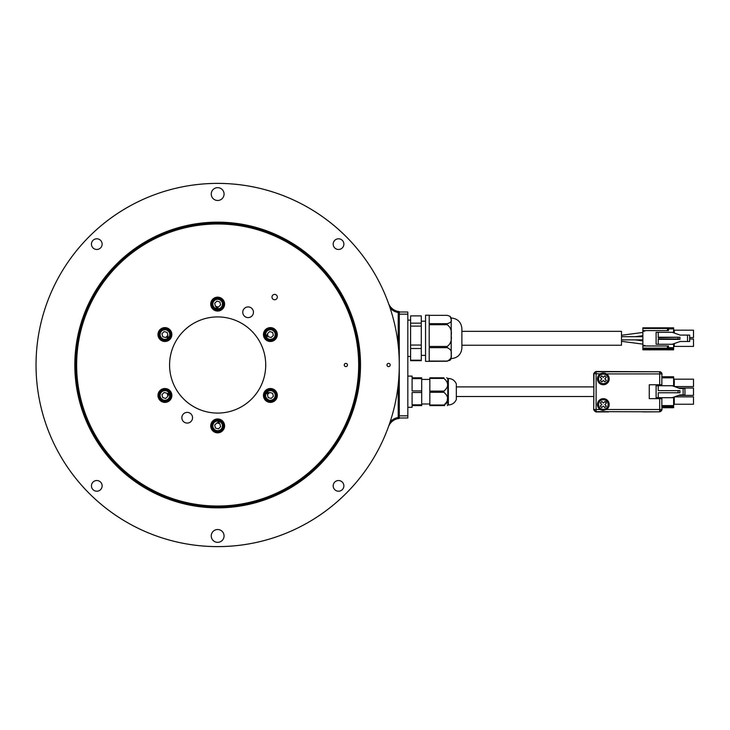 <?xml version="1.0" encoding="UTF-8"?>
<svg xmlns="http://www.w3.org/2000/svg" width="730" height="730" viewBox="0 0 730 730"><rect width="100%" height="100%" fill="white"/><g stroke="black" fill="none" stroke-linecap="round" stroke-linejoin="round"><path stroke-width="1.09" d="M601.757 407.513L600.279 405.971L601.821 404.493L600.343 402.951L601.885 401.473L603.363 403.015L604.905 401.536L606.384 403.088L604.841 404.566L606.32 406.108L604.778 407.586L603.299 406.035L601.757 407.513M606.657 407.997A4.809 4.809 0 0 1 599.859 407.851A4.809 4.809 0 0 1 600.005 401.053A4.809 4.809 0 0 1 606.803 401.208A4.809 4.809 0 0 1 606.657 407.997M346.084 493.425A181.624 181.624 0 0 1 89.233 493.425A181.624 181.624 0 0 1 89.233 236.575A181.624 181.624 0 0 1 346.084 236.575A181.624 181.624 0 0 1 346.084 493.425M100.567 489.648A5.338 5.338 0 0 0 100.567 482.092A5.338 5.338 0 0 0 93.011 482.092A5.338 5.338 0 0 0 93.011 489.648A5.338 5.338 0 0 0 100.567 489.648M342.306 482.092A5.338 5.338 0 0 0 334.751 482.092A5.338 5.338 0 0 0 334.751 489.648A5.338 5.338 0 0 0 342.306 489.648A5.338 5.338 0 0 0 342.306 482.092M334.751 240.352A5.338 5.338 0 0 0 334.751 247.908A5.338 5.338 0 0 0 342.306 247.908A5.338 5.338 0 0 0 342.306 240.352A5.338 5.338 0 0 0 334.751 240.352M93.011 247.908A5.338 5.338 0 0 0 100.567 247.908A5.338 5.338 0 0 0 100.567 240.352A5.338 5.338 0 0 0 93.011 240.352A5.338 5.338 0 0 0 93.011 247.908M389.729 366.132A1.606 1.606 0 0 0 389.729 363.868A1.606 1.606 0 0 0 387.457 363.868A1.606 1.606 0 0 0 387.457 366.132A1.606 1.606 0 0 0 389.729 366.132M222.194 198.596A6.406 6.406 0 0 0 222.194 189.535A6.406 6.406 0 0 0 213.124 189.535A6.406 6.406 0 0 0 213.124 198.596A6.406 6.406 0 0 0 222.194 198.596M222.194 540.465A6.406 6.406 0 0 0 222.194 531.404A6.406 6.406 0 0 0 213.124 531.404A6.406 6.406 0 0 0 213.124 540.465A6.406 6.406 0 0 0 222.194 540.465M318.663 466.005A142.843 142.843 0 0 0 318.663 263.995A142.843 142.843 0 0 0 116.654 263.995A142.843 142.843 0 0 0 116.654 466.005A142.843 142.843 0 0 0 318.663 466.005M318.134 465.475A142.094 142.094 0 0 0 318.134 264.525A142.094 142.094 0 0 0 117.183 264.525A142.094 142.094 0 0 0 117.183 465.475A142.094 142.094 0 0 0 318.134 465.475M217.659 316.92A48.08 48.08 0 0 0 169.579 365A48.08 48.08 0 0 0 217.659 413.08A48.08 48.08 0 0 0 265.729 365A48.08 48.08 0 0 0 217.659 316.92A48.08 48.08 0 0 0 169.579 365A48.08 48.08 0 0 0 217.659 413.08A48.08 48.08 0 0 0 265.729 365A48.08 48.08 0 0 0 217.659 316.92A48.08 48.08 0 0 0 169.579 365A48.08 48.08 0 0 0 217.659 413.08M398.918 418.089L399.274 418.418A12.821 12.821 0 0 0 388.433 426.813A181.624 181.624 0 0 1 36.035 365A181.624 181.624 0 0 1 388.433 303.187A12.821 12.821 0 0 0 399.274 311.582L398.206 312.522A13.888 13.888 0 0 1 390.121 308.06M168.393 401.463A6.944 6.944 0 0 0 170.929 391.974A6.944 6.944 0 0 0 161.449 389.437A6.944 6.944 0 0 0 158.903 398.918A6.944 6.944 0 0 0 168.393 401.463M221.126 431.914A6.944 6.944 0 0 0 223.672 422.424A6.944 6.944 0 0 0 214.182 419.878A6.944 6.944 0 0 0 211.645 429.368A6.944 6.944 0 0 0 221.126 431.914M273.869 401.463A6.944 6.944 0 0 0 276.405 391.974A6.944 6.944 0 0 0 266.924 389.437A6.944 6.944 0 0 0 264.379 398.918A6.944 6.944 0 0 0 273.869 401.463M273.869 340.563A6.944 6.944 0 0 0 276.405 331.082A6.944 6.944 0 0 0 266.924 328.536A6.944 6.944 0 0 0 264.379 338.026A6.944 6.944 0 0 0 273.869 340.563M221.126 310.122A6.944 6.944 0 0 0 223.672 300.632A6.944 6.944 0 0 0 214.182 298.086A6.944 6.944 0 0 0 211.645 307.576A6.944 6.944 0 0 0 221.126 310.122M168.393 340.563A6.944 6.944 0 0 0 170.929 331.082A6.944 6.944 0 0 0 161.449 328.536A6.944 6.944 0 0 0 158.903 338.026A6.944 6.944 0 0 0 168.393 340.563M346.659 366.387A1.606 1.606 0 0 0 347.243 364.197A1.606 1.606 0 0 0 345.062 363.613A1.606 1.606 0 0 0 344.469 365.803A1.606 1.606 0 0 0 346.659 366.387M189.882 422.36A5.338 5.338 0 0 0 191.835 415.069A5.338 5.338 0 0 0 184.535 413.107A5.338 5.338 0 0 0 182.582 420.407A5.338 5.338 0 0 0 189.882 422.36M250.773 316.893A5.338 5.338 0 0 0 252.735 309.593A5.338 5.338 0 0 0 245.435 307.64A5.338 5.338 0 0 0 243.482 314.931A5.338 5.338 0 0 0 250.773 316.893M147.15 242.871A141.018 141.018 0 0 0 95.53 435.509A141.018 141.018 0 0 0 288.168 487.129A141.018 141.018 0 0 0 339.788 294.491A141.018 141.018 0 0 0 147.15 242.871M273.321 294.756A2.674 2.674 0 0 1 276.971 295.741A2.674 2.674 0 0 1 275.986 299.382A2.674 2.674 0 0 1 272.345 298.406A2.674 2.674 0 0 1 273.321 294.756M274.589 391.335A5.877 5.877 0 0 1 274.507 399.648A5.877 5.877 0 0 1 266.195 399.556A5.877 5.877 0 0 1 266.286 391.253A5.877 5.877 0 0 1 274.589 391.335A5.877 5.877 0 0 1 274.507 399.648A5.877 5.877 0 0 1 266.195 399.556M264.096 395.605A6.305 6.305 0 0 0 264.096 395.696L264.525 395.149M264.525 395.751L264.096 395.751A6.305 6.305 0 0 0 270.547 401.746A6.305 6.305 0 0 0 276.697 395.45A6.305 6.305 0 0 0 270.547 389.145A6.305 6.305 0 0 0 264.096 395.149M267.089 339.924A6.305 6.305 0 0 0 267.244 340.007L267.198 339.487M267.718 339.788L267.509 340.153A6.305 6.305 0 0 0 275.922 337.57A6.305 6.305 0 0 0 273.549 329.093A6.305 6.305 0 0 0 265.008 331.274A6.305 6.305 0 0 0 266.988 339.851M220.944 309.483A6.305 6.305 0 0 0 221.017 309.438L220.332 309.337M220.852 309.036L221.062 309.41A6.305 6.305 0 0 0 223.042 300.824A6.305 6.305 0 0 0 214.501 298.643A6.305 6.305 0 0 0 212.129 307.129A6.305 6.305 0 0 0 220.542 309.702M170.784 334.249L171.212 334.249A6.305 6.305 0 0 0 164.77 328.254A6.305 6.305 0 0 0 158.62 334.55A6.305 6.305 0 0 0 164.77 340.855A6.305 6.305 0 0 0 171.212 334.851M168.219 390.076A6.305 6.305 0 0 0 168.073 389.993L168.11 390.513M167.599 390.212L167.809 389.847A6.305 6.305 0 0 0 159.386 392.43A6.305 6.305 0 0 0 161.768 400.907A6.305 6.305 0 0 0 170.3 398.726A6.305 6.305 0 0 0 168.329 390.149M214.374 420.516A6.305 6.305 0 0 0 214.291 420.562L214.985 420.662M214.465 420.964L214.246 420.589A6.305 6.305 0 0 0 212.275 429.176A6.305 6.305 0 0 0 220.807 431.357A6.305 6.305 0 0 0 223.188 422.871A6.305 6.305 0 0 0 214.766 420.298M268.932 328.856A5.877 5.877 0 0 1 276.086 333.09A5.877 5.877 0 0 1 271.852 340.244A5.877 5.877 0 0 1 264.707 336.01A5.877 5.877 0 0 1 268.932 328.856A5.877 5.877 0 0 1 276.086 333.09A5.877 5.877 0 0 1 271.852 340.244M212.001 302.521A5.877 5.877 0 0 1 219.237 298.442A5.877 5.877 0 0 1 223.316 305.688A5.877 5.877 0 0 1 216.071 309.766A5.877 5.877 0 0 1 212.001 302.521A5.877 5.877 0 0 1 219.237 298.442A5.877 5.877 0 0 1 223.316 305.688M160.719 338.665A5.877 5.877 0 0 1 160.81 330.352A5.877 5.877 0 0 1 169.123 330.444A5.877 5.877 0 0 1 169.031 338.747A5.877 5.877 0 0 1 160.719 338.665A5.877 5.877 0 0 1 160.81 330.352A5.877 5.877 0 0 1 169.123 330.444M166.376 401.144A5.877 5.877 0 0 1 159.231 396.91A5.877 5.877 0 0 1 163.456 389.756A5.877 5.877 0 0 1 170.61 393.99A5.877 5.877 0 0 1 166.376 401.144A5.877 5.877 0 0 1 159.231 396.91A5.877 5.877 0 0 1 163.456 389.756M223.316 427.479A5.877 5.877 0 0 1 216.071 431.558A5.877 5.877 0 0 1 212.001 424.312A5.877 5.877 0 0 1 219.237 420.234A5.877 5.877 0 0 1 223.316 427.479A5.877 5.877 0 0 1 216.071 431.558A5.877 5.877 0 0 1 212.001 424.312M447.198 361.24L425.553 361.368L425.553 315.214L429.194 315.214L429.194 323.682L447.198 323.682C450.583 322.733 451.925 321.346 451.195 319.512L451.195 317.997L450.091 316.346L451.195 319.512L451.195 335.581C451.925 340.353 450.583 343.976 447.198 346.458L429.194 346.458L429.194 324.695L447.198 324.695C450.592 327.204 451.925 330.827 451.195 335.581L451.195 354.351C451.925 357.289 450.592 359.525 447.198 361.067L429.194 361.067L429.194 347.644L447.198 347.644C450.592 349.177 451.925 351.413 451.195 354.351L451.195 358.594L450.091 360.237L447.198 361.067M451.213 317.997L451.213 358.594C457.454 358.029 461.013 354.643 461.88 348.438L461.88 328.144C461.013 321.939 457.454 318.554 451.213 317.997L451.195 317.997M448.357 404.958C452.135 404.776 454.79 402.96 456.323 399.511L456.323 383.907C454.79 380.458 452.135 378.642 448.357 378.459L448.357 404.958L447.782 404.958L447.782 378.459L446.687 377.821M443.913 378.414L443.913 377.821C448.868 377.821 448.868 377.821 443.913 377.821L429.833 377.821L429.833 391.116L443.913 391.116C448.868 386.891 448.868 382.657 443.913 378.414L429.833 378.414M444.698 405.597L443.913 405.597C448.868 405.597 448.868 405.597 443.913 405.597L429.833 405.597L429.833 405.004L443.913 405.004C448.868 400.779 448.868 396.545 443.913 392.302L429.833 392.302L429.833 391.116M421.712 392.503L421.712 404.803L412.094 404.803L412.094 392.503L421.712 392.503L421.712 390.915L412.094 390.915L412.094 378.615L421.712 378.615L421.712 377.821L412.094 377.821L412.094 376.114L407.824 376.114M606.457 409.503L659.692 409.503L659.692 411.638A2.135 2.135 -45 0 0 661.827 409.503L659.883 411.829L596.118 411.638L596.118 409.503L600.206 409.503L603.327 410.406L606.457 409.503A5.877 5.877 0 0 0 603.327 398.653A5.877 5.877 0 0 0 600.206 409.503A5.877 5.877 0 0 0 603.327 410.406M673.626 386.261L673.626 376.753L661.827 376.753L661.827 376.032L661.864 384.765L659.692 384.765L659.692 373.915L606.457 373.915A5.877 5.877 0 0 0 597.688 380.512A5.877 5.877 0 0 0 608.975 380.512A5.877 5.877 0 0 0 606.457 373.915L603.327 373.012L600.206 373.915L593.682 373.614L593.828 386.9L456.323 386.9M621.495 341.312L642.856 344.131M635.255 339.897L642.856 340.892M621.495 339.879L642.856 339.897M642.856 335.69L635.255 336.685L642.856 336.685L621.495 336.703M461.88 331.347L621.495 331.347L621.495 345.235L461.88 345.235M621.495 335.271L642.856 332.451M600.279 377.446L601.757 375.904L603.299 377.373L604.778 375.831L606.32 377.31L604.841 378.852L606.384 380.33L604.905 381.881L603.363 380.403L601.885 381.945L600.343 380.467L601.821 378.925L600.279 377.446M600.005 382.365A4.809 4.809 0 0 1 599.859 375.567A4.809 4.809 0 0 1 606.657 375.421A4.809 4.809 0 0 1 606.803 382.21A4.809 4.809 0 0 1 600.005 382.365M693.5 330.772L693.5 333.865M693.5 339.614L693.5 342.717M643.933 345.983L643.933 345.345L645.001 345.6M645.001 330.982L643.933 331.238L643.933 330.599M658.241 337.224L678.818 337.224L658.241 337.652L658.241 332.305L656.106 332.305L656.106 344.277L672.129 344.277L680.178 341.494M680.178 335.088L672.129 332.305L673.626 332.305L673.626 332.844M678.079 337.652L678.079 338.93L679.931 339.359L679.931 337.224L678.818 337.224M658.241 339.359L678.818 339.359M679.931 341.494L689.658 341.494L689.658 335.088L679.931 335.088M678.079 338.93L658.241 338.93L658.241 344.277M687.514 341.494L687.514 335.088M672.184 332.323L658.241 332.305M668.498 348.119L668.498 345.983L668.498 348.119L642.856 348.119L642.856 348.757L645.001 348.757L645.001 348.119L645.001 348.757L642.856 348.757L642.856 349.296L673.626 349.296L673.626 344.277L672.129 344.277M642.856 348.119L642.856 345.983L668.498 345.983M643.933 348.119L644.991 348.757L673.626 348.757M674.274 343.511L674.274 346.403L673.626 347.042L674.274 346.403L673.626 347.042L674.274 346.403L693.5 346.403L693.5 339.03L689.658 339.03M689.658 337.552L693.5 337.552L693.5 330.179L674.274 330.179L673.626 329.54L674.274 330.179L673.626 329.54L674.274 330.179L674.274 333.072M667.43 330.599L642.856 330.599L642.856 328.463L668.498 328.463L668.498 330.599L667.43 330.599L667.43 328.463M668.498 330.599L668.498 328.463M643.933 345.345L642.856 345.345L642.856 331.238L643.933 331.238M642.856 345.983L642.856 345.345M642.856 331.238L642.856 330.599M643.933 328.463L644.991 327.825L642.856 327.825L645.001 327.825L642.856 327.825L642.856 328.463L645.001 328.463L645.001 327.825L642.856 327.907M645.001 328.463L645.001 327.825L673.626 327.825L673.626 332.305M673.626 343.739L673.626 344.277M674.274 346.403L673.626 347.042M659.883 411.829L642.856 411.902M456.323 396.518L593.828 396.518L593.682 409.804L596.118 411.638A2.135 2.135 -135 0 1 593.974 409.503L596.118 409.503L596.118 371.78L659.692 371.78L659.692 373.915L661.827 373.915A2.135 2.135 -135 0 0 659.692 371.78L595.817 371.479L593.682 373.614M595.817 411.939L608.455 411.902M661.891 407.732L673.626 407.732L673.626 397.156M674.274 396.928L674.274 404.238L673.626 404.885M673.626 378.532L674.274 379.18L674.274 386.489M678.079 392.776L679.931 392.776L679.931 390.641L678.079 390.641L678.079 392.776L658.241 392.776L658.241 397.695L656.106 397.695L656.106 385.723L673.626 385.723M673.626 397.695L672.129 397.695L679.931 394.912L683.134 394.912L683.134 388.506L679.931 388.506L672.129 385.723M658.241 397.695L672.129 397.695M661.827 406.665L673.626 406.665M674.274 404.238L693.5 404.238L693.5 396.865L674.447 396.865M678.581 388.022L693.5 388.022L693.5 395.395L678.581 395.395M674.274 379.18L693.5 379.18L693.5 386.544L674.447 386.544M658.241 385.723L658.241 390.641L678.079 390.641M683.134 394.912L684.95 394.912L684.95 388.506L683.134 388.506M662.028 407.732L661.827 409.503L659.692 409.503L659.692 398.653L661.864 398.653L661.827 407.386M595.817 371.479L596.118 371.78A2.135 2.135 135 0 0 593.974 373.915L593.682 409.804M661.827 403.781L661.827 398.653M661.827 376.032L662.028 373.724L661.827 376.032M659.883 371.588L662.028 373.724M659.692 384.765L649.271 384.765L649.271 398.653L659.692 398.653M662.028 409.694L662.028 409.119M593.828 400.14L593.828 383.277M608.501 411.902L607.57 411.939M407.824 314.146L399.274 314.146L399.274 312.011L407.824 312.011L407.824 417.989L399.274 417.989L399.274 415.854L407.824 415.854M399.274 314.146L399.274 415.854M421.712 378.615L421.712 390.915M407.824 407.303L412.094 407.303L412.094 405.597L421.712 405.597L421.712 404.803M429.833 392.302L429.833 405.004M447.408 398.662L447.289 400.46M447.28 400.551L447.043 401.755M446.833 402.412L445.829 404.11M429.194 315.342L447.198 315.342L450.091 316.346M410.598 345.044L410.598 326.109L421.283 326.109L421.283 345.044L410.598 345.044L410.598 348.511L421.283 348.511L421.283 360.2L410.598 360.2L410.598 348.511M410.598 360.2L410.598 360.702L421.283 360.702L421.283 360.2M410.598 323.144L410.598 315.88L421.283 315.88L421.283 323.144L410.598 323.144L410.598 326.109M421.283 326.109L421.283 323.144M421.283 348.511L421.283 345.044M218.06 421.767L217.859 422.46L218.06 421.767M219.146 422.807L218.79 422.205L218.17 422.533L218.379 421.812L218.462 422.542L219.347 422.086L219.146 422.807M214.684 425.07L215.45 428.054L218.425 428.884L220.624 426.721L219.858 423.738L216.892 422.907L214.684 425.07M168.694 393.735L168 393.908L168.694 393.735M168.338 395.195L168.676 394.583L168.082 394.218L168.794 394.036L168.375 395.021L169.068 395.003L168.338 395.195M164.15 392.457L161.95 394.62L162.717 397.604L165.683 398.434L167.891 396.28L167.124 393.287L164.15 392.457M168.292 336.968L167.79 336.448L168.292 336.968M166.851 337.388L167.544 337.379L167.571 336.676L168.064 337.224L167.015 337.333L167.371 337.926L166.851 337.388M167.124 332.396L164.15 331.566L161.95 333.72L162.717 336.712L165.683 337.543L167.891 335.38L167.124 332.396M217.257 308.233L217.449 307.54L217.257 308.233M216.171 307.193L216.527 307.795L217.138 307.467L216.938 308.188L216.846 307.458L215.961 307.914L216.171 307.193M220.624 304.93L219.858 301.946L216.892 301.116L214.684 303.279L215.45 306.262L218.425 307.093L220.624 304.93M266.614 336.265L267.317 336.092L266.614 336.265M266.979 334.805L266.632 335.417L267.226 335.782L266.514 335.964L267.089 335.526L266.249 334.997L266.979 334.805M271.159 337.543L273.367 335.38L272.6 332.396L269.625 331.566L267.426 333.72L268.193 336.712L271.159 337.543M267.016 393.032L267.527 393.552L267.016 393.032M268.467 392.612L267.764 392.621L267.746 393.324L267.244 392.776L268.293 392.667L267.937 392.074L268.467 392.612M268.193 397.604L271.159 398.434L273.367 396.28L272.6 393.287L269.625 392.457L267.426 394.62L268.193 397.604M398.918 311.911L399.274 313.079M399.274 416.921L399.274 417.989M399.274 312.011L399.274 311.582A12.821 12.821 0 0 1 388.433 303.187A181.624 181.624 0 0 0 217.659 183.376M388.433 426.813A12.821 12.821 0 0 1 399.274 418.418L398.206 417.478L398.206 384.673M267.253 392.776L266.724 393.625M266.514 335.937L266.979 336.822M216.919 308.16L217.914 308.197M168.803 394.063L168.338 393.178M605.644 402.312L606.803 401.208M266.961 398.808A4.809 4.809 0 0 0 273.759 398.881A4.809 4.809 0 0 0 273.832 392.083A4.809 4.809 0 0 0 267.034 392.01A4.809 4.809 0 0 0 266.961 398.808M271.587 339.213A4.809 4.809 0 0 0 275.055 333.354A4.809 4.809 0 0 0 269.197 329.896A4.809 4.809 0 0 0 265.738 335.745A4.809 4.809 0 0 0 271.587 339.213M222.285 305.396A4.809 4.809 0 0 0 218.954 299.473A4.809 4.809 0 0 0 213.023 302.813A4.809 4.809 0 0 0 216.363 308.735A4.809 4.809 0 0 0 222.285 305.396M168.356 331.192A4.809 4.809 0 0 0 161.558 331.119A4.809 4.809 0 0 0 161.485 337.917A4.809 4.809 0 0 0 168.283 337.99A4.809 4.809 0 0 0 168.356 331.192M163.721 390.787A4.809 4.809 0 0 0 160.262 396.645A4.809 4.809 0 0 0 166.111 400.104A4.809 4.809 0 0 0 169.579 394.255A4.809 4.809 0 0 0 163.721 390.787M213.023 424.604A4.809 4.809 0 0 0 216.363 430.527A4.809 4.809 0 0 0 222.285 427.187A4.809 4.809 0 0 0 218.954 421.265A4.809 4.809 0 0 0 213.023 424.604M447.198 324.695L447.198 323.682M447.198 347.644L447.198 346.458M443.913 392.302L443.913 391.116M667.43 345.983L667.43 348.119M668.498 347.69L673.626 347.69M668.498 328.892L673.626 328.892M661.827 377.821L673.626 377.821M661.827 405.597L673.626 405.597M673.626 407.203L661.827 407.203M661.827 379.637L661.827 384.765M443.913 405.597L443.913 405.004M165.774 390.714L164.204 390.048M390.121 421.94A13.888 13.888 0 0 1 398.206 417.478M398.206 345.327L398.206 312.522M410.598 356.45L407.824 356.45M425.553 355.382L421.283 355.382M429.833 379.427L421.712 379.427M448.357 378.459L447.782 378.459M642.856 349.825L673.626 349.825M429.833 403.991L421.712 403.991M447.408 405.597L447.782 404.958M425.553 321.2L421.283 321.2M410.598 320.132L407.824 320.132"/></g></svg>
